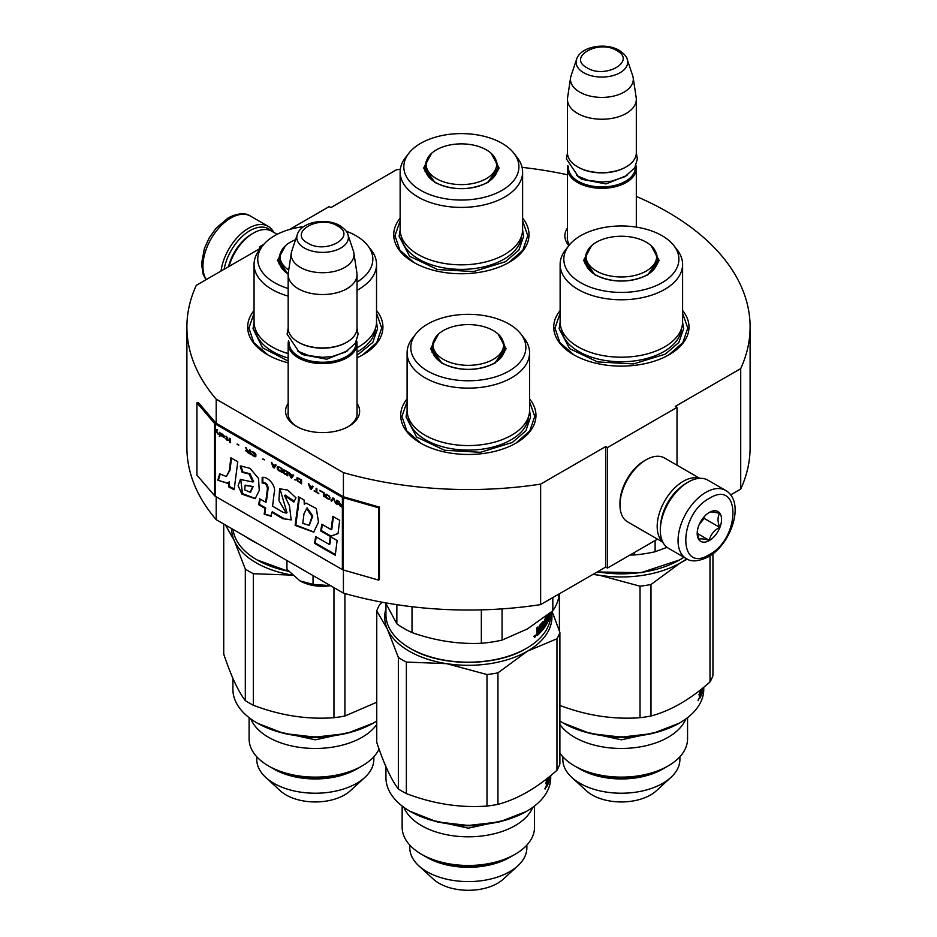 <?xml version="1.0" encoding="UTF-8"?>
<svg xmlns="http://www.w3.org/2000/svg" width="937" height="937" viewBox="0 0 937 937"><rect width="100%" height="100%" fill="white"/><g stroke="black" fill="none" stroke-linecap="round" stroke-linejoin="round"><path stroke-width="1.41" d="M216.201 496.774L216.201 519.672A281.604 162.581 180 0 1 186.896 447.453L186.896 326.966A281.604 162.581 180 0 0 216.201 399.185L343.422 472.635A281.604 162.581 180 0 0 540.626 484.124L605.712 446.551L607.445 447.558L677.018 407.396L675.272 406.389L740.71 368.616L740.71 489.102L730.626 494.912M289.545 229.483L329.203 206.585L330.937 207.592L396.374 169.82A281.604 162.581 180 0 1 400.322 169.222M522.073 167.36A281.604 162.581 180 0 1 567.459 174.762M636.317 196.419A281.604 162.581 180 0 1 750.104 326.966A281.604 162.581 180 0 1 740.71 368.616M261.2 247.649L259.643 246.747L263.824 244.334M260.908 248.024L196.29 285.328A281.604 162.581 180 0 0 186.896 326.966M357.02 403.332A37.035 21.387 180 0 1 348.787 426.335L348.787 426.335A37.035 21.387 180 0 1 296.408 426.335A37.035 21.387 180 0 1 288.163 403.332M568.864 245.588A37.035 21.387 180 0 1 567.459 228.031M560.127 310.498A67.628 39.049 -0 0 0 573.538 354.678A67.628 39.049 -0 0 0 669.182 354.678A67.628 39.049 -0 0 0 682.604 310.498M400.134 218.122A67.628 39.049 -0 0 0 413.545 262.313A67.628 39.049 -0 0 0 509.189 262.313A67.628 39.049 -0 0 0 522.612 218.122M254.056 310.498A67.628 39.049 -0 0 0 267.467 354.678A67.628 39.049 -0 0 0 288.163 362.842M357.02 357.793A67.628 39.049 -0 0 0 363.111 354.678A67.628 39.049 -0 0 0 376.533 310.498M407.091 398.857A67.628 39.049 -0 0 0 420.502 443.037A67.628 39.049 -0 0 0 516.146 443.037A67.628 39.049 -0 0 0 529.569 398.857M750.104 326.966L750.104 447.453A281.604 162.581 180 0 1 740.71 489.102M259.643 246.747L259.643 248.762M216.201 399.185L216.201 423.278A1.476 0.855 180 0 1 215.92 423.055L198.269 402.488L196.946 402.875L196.946 475.164L214.596 495.72A2.952 1.698 0 0 0 215.159 496.177L342.38 569.626A2.952 1.698 0 0 0 343.153 569.942L378.771 580.144L378.771 507.854L343.153 497.652A2.952 1.698 180 0 1 342.38 497.336L215.159 423.887A2.952 1.698 180 0 1 214.596 423.43L196.946 402.875M343.422 570.024L343.422 593.121L216.201 519.672M343.422 472.635L343.422 496.727L216.201 423.278M540.626 484.124L540.626 604.611A281.604 162.581 180 0 1 343.422 593.121M540.626 604.611L605.712 567.037L605.712 446.551M607.445 447.558L607.445 568.045L605.712 567.037M657.516 539.138L607.445 568.045M677.018 407.396L677.018 465.197M357.02 411.378A34.575 19.97 180 0 1 357.173 413.217A34.575 19.97 180 0 1 347.885 426.827M297.298 426.827A34.575 19.97 180 0 1 288.01 413.217A34.575 19.97 180 0 1 288.163 411.378M569.462 244.85A34.575 19.97 180 0 1 567.307 237.916A34.575 19.97 180 0 1 567.459 236.077M413.99 262.559L399.9 250.214L394.969 235.702L400.134 220.886M522.612 220.886L527.777 235.702L522.834 250.214L508.756 262.559M573.983 354.936L559.893 342.579L554.962 328.079L560.127 313.251M682.604 313.251L687.77 328.079L682.827 342.579L668.749 354.936M529.569 401.61L534.734 416.426L529.792 430.938L515.713 443.295M420.947 443.295L406.857 430.938L401.926 416.426L407.091 401.61M376.533 313.251L381.699 328.079L376.756 342.579L362.678 354.936M267.9 354.936L253.822 342.579L248.891 328.079L254.056 313.251M224.142 269.259A37.386 21.586 -60 0 1 249.898 230.689A37.386 21.586 -60 0 1 271.39 231.029M221.05 271.039A39.354 22.722 -60 0 1 248.516 228.277A39.354 22.722 -60 0 1 268.181 226.332A39.354 22.722 -60 0 1 273.803 232.411M725.554 490.391L707.822 480.142A39.354 22.722 120 0 0 688.145 482.098L686.751 482.895A37.386 21.586 120 0 0 660.316 528.679L660.316 530.283A39.354 22.722 120 0 0 668.468 548.297L686.2 558.546C691.178 562.118 698.557 561.556 708.337 556.836C731.235 544.315 745.735 501.881 725.554 490.391A39.354 22.722 120 0 0 705.877 492.335A39.354 22.722 120 0 0 680.168 527.016A39.354 22.722 120 0 0 686.2 558.546M686.751 482.895L688.145 482.098A39.354 22.722 120 0 0 660.316 530.283M709.356 498.355C677.955 514.753 677.955 574.463 709.356 554.587C740.769 538.189 740.769 478.491 709.356 498.355M709.356 512.422A17.217 9.944 120 0 0 697.187 533.504A17.217 9.944 120 0 0 709.356 540.532A17.217 9.944 120 0 0 721.537 519.449A17.217 9.944 120 0 0 709.356 512.422M697.222 532.474L698.803 539.384C700.126 538.447 703.605 538.763 709.239 540.309C710.562 534.746 714.041 530.412 719.663 527.332C717.519 521.452 717.519 516.814 719.663 513.417C714.041 511.871 710.562 511.555 709.239 512.492M709.239 540.309L697.304 533.422M719.663 527.332L704.144 518.372L704.144 516.791M702.527 518.782A14.758 8.515 120 0 1 699.283 524.404L704.144 518.372M277.129 234.332L271.824 231.263A36.894 21.293 120 0 0 253.377 233.09L251.643 234.098A34.435 19.876 120 0 0 228.523 266.717M251.643 234.098L253.377 233.09A36.894 21.293 120 0 0 229.038 266.424M699.189 478.362A36.894 21.293 120 0 0 683.272 481.29A36.894 21.293 120 0 0 659.871 511.625A36.894 21.293 120 0 0 662.6 541.727M699.74 478.327L664.497 457.982A36.894 21.293 120 0 0 646.062 459.809L644.316 460.805A34.435 19.876 120 0 0 619.966 502.982L619.966 504.984A36.894 21.293 120 0 0 627.614 521.874L662.846 542.218M644.316 460.805L646.062 459.809A36.894 21.293 120 0 0 619.966 504.984M680.133 487.685A34.435 19.876 120 0 0 661.159 520.562M636.317 227.117L636.317 168.437A34.435 19.876 0 0 1 615.059 186.803A34.435 19.876 0 0 1 577.543 182.492A34.435 19.876 180 0 1 567.459 168.437A34.435 19.876 180 0 1 567.822 165.533M636.317 168.437A34.435 19.876 0 0 0 635.942 165.533M635.309 166.845A33.451 19.314 0 0 1 615.304 185.315A33.451 19.314 0 0 1 578.234 181.286A33.451 19.314 180 0 1 568.466 166.845M578.234 167.231L577.543 166.833L578.234 167.231A33.451 19.314 0 0 0 625.541 167.231A33.451 19.314 0 0 0 625.881 167.032M625.541 167.231L626.232 166.833A34.435 19.876 0 0 1 577.543 166.833A34.435 19.876 180 0 1 567.459 152.766L567.459 99.357A34.435 19.876 180 0 1 567.588 97.635L570.598 77.701A31.413 18.131 180 0 1 571.043 75.838L576.56 59.347A25.803 14.898 0 0 0 583.646 72.699A25.803 14.898 -0 0 0 613.981 75.323A25.803 14.898 -0 0 0 627.216 59.347L632.733 75.838A31.413 18.131 0 0 1 633.178 77.701L636.188 97.635A34.435 19.876 0 0 1 636.317 99.357A34.435 19.876 0 0 1 615.059 117.722A34.435 19.876 0 0 1 577.543 113.412A34.435 19.876 180 0 1 567.459 99.357M626.232 166.833A34.435 19.876 0 0 0 636.317 152.766L636.317 99.357M633.178 77.701A31.413 18.131 0 0 1 615.152 95.715A31.413 18.131 0 0 1 579.675 92.095A31.413 18.131 180 0 1 570.598 77.701M357.02 415.056L357.02 343.738A34.435 19.876 0 0 1 335.774 362.104A34.435 19.876 0 0 1 298.247 357.793A34.435 19.876 180 0 1 288.163 343.738A34.435 19.876 180 0 1 288.537 340.834M357.02 343.738A34.435 19.876 0 0 0 356.657 340.834M356.013 342.157A33.451 19.314 0 0 1 336.02 360.628A33.451 19.314 0 0 1 298.938 356.587A33.451 19.314 180 0 1 289.17 342.157M298.938 342.532L298.247 342.134L298.938 342.532A33.451 19.314 0 0 0 346.245 342.532A33.451 19.314 0 0 0 346.585 342.333M346.245 342.532L346.936 342.134A34.435 19.876 0 0 1 298.247 342.134A34.435 19.876 180 0 1 288.163 328.079L288.163 274.658A34.435 19.876 180 0 1 288.291 272.936L291.302 253.002A31.413 18.131 180 0 1 291.747 251.139L297.263 234.648A25.803 14.898 0 0 0 304.349 248.012A25.803 14.898 -0 0 0 334.685 250.636A25.803 14.898 -0 0 0 347.92 234.648L353.436 251.139A31.413 18.131 0 0 1 353.881 253.002L356.892 272.936A34.435 19.876 0 0 1 357.02 274.658A34.435 19.876 0 0 1 335.774 293.023A34.435 19.876 0 0 1 298.247 288.713A34.435 19.876 180 0 1 288.163 274.658M346.936 342.134A34.435 19.876 0 0 0 357.02 328.079L357.02 274.658M353.881 253.002A31.413 18.131 0 0 1 335.868 271.016A31.413 18.131 0 0 1 300.379 267.408A31.413 18.131 180 0 1 291.302 253.002M299.981 580.893C308.8 585.66 319.095 587.253 330.878 585.672L313.04 584.395L299.981 580.893L286.933 569.321L286.933 560.502M313.04 575.576L313.04 584.395M651.168 245.705L659.168 260.521L648.146 274.658C630.285 283.138 612.435 283.138 594.585 274.658L583.552 260.521L591.54 245.717M683.928 557.222A82.386 47.564 180 0 1 679.618 559.904L640.873 572.706L597.185 571.957M678.927 560.314L679.618 559.904A82.386 47.564 180 0 1 597.466 571.793M560.127 264.421L560.127 321.848A61.233 35.36 180 0 0 597.923 354.514A61.233 35.36 180 0 0 664.661 346.854A61.233 35.36 0 0 0 682.604 321.848L682.604 264.421A61.233 35.36 0 0 0 677.264 249.98L673.89 245.635A57.544 33.228 0 0 0 580.671 235.702A57.544 33.228 180 0 0 568.829 245.635L565.456 249.98A61.233 35.36 180 0 0 560.127 264.421A61.233 35.36 180 0 0 597.923 297.088A61.233 35.36 180 0 0 664.661 289.416A61.233 35.36 0 0 0 682.604 264.421M568.829 245.635A57.544 33.228 180 0 0 588.729 286.57A57.544 33.228 180 0 0 662.049 282.693A57.544 33.228 0 0 0 673.89 245.635M594.936 274.857L584.477 260.006L586.398 253.213M585.086 260.954L584.711 262.407M656.322 253.213L658.254 260.006L647.807 274.846M658.02 262.407L657.633 260.954M634.396 552.49L634.396 554.938L629.945 555.055M655.115 540.52L655.115 551.729A90.994 52.542 180 0 1 634.396 554.938M667.015 547.325L655.115 551.729M682.593 322.269L683.612 328.7L678.868 342.45L665.375 354.116L633.506 363.943L597.548 361.905L569.614 348.658L559.12 328.7L560.127 322.269M593.355 574.17A83.616 48.279 0 0 0 599.715 575.318L592.934 574.416M697.971 700.208L698.897 698.791L698.147 700.724M699.927 696.367L699.33 691.178A82.386 47.564 0 0 0 699.74 690.464M699.927 690.311L699.927 692.958L699.33 692.841M699.939 693.099L699.33 692.993M699.927 692.958L700.7 689.702M702.703 688.098L702.363 689.773M702.703 689.808L702.973 687.875M702.176 688.531A82.386 47.564 0 0 1 701.672 689.866L701.672 691.354A82.386 47.564 0 0 0 702.363 689.421L702.305 691.084A82.386 47.564 0 0 1 701.462 693.357L701.462 694.844A82.386 47.564 0 0 0 703.5 687.442M699.342 698.604L699.588 698.651A82.386 47.564 0 0 0 701.099 695.687L700.431 695.594M699.33 697.233A81.402 47.002 0 0 0 699.775 696.332M701.099 695.687L700.97 689.491M700.138 694.657L700.138 693.169M699.693 695.02A81.402 47.002 0 0 0 699.752 694.903L699.752 693.415A81.402 47.002 0 0 1 699.33 694.258M699.927 695.067L700.021 696.378A82.386 47.564 0 0 0 700.7 695.055L700.7 693.567A82.386 47.564 0 0 1 699.927 695.067L699.552 694.996M699.927 696.308L699.33 696.203M685.802 718.972A66.187 38.218 0 0 1 639.502 747A66.187 38.218 0 0 1 574.557 737.267A66.187 38.218 180 0 1 559.893 724.43M579.968 769.054A58.539 33.791 0 0 0 662.752 769.054L668.163 765.927A66.187 38.218 0 0 1 574.557 765.927L579.968 769.054L574.557 765.927A66.187 38.218 180 0 1 559.893 753.09M571.828 777.441L586.398 790.805A41.322 23.858 180 0 0 592.149 794.963A41.322 23.858 0 0 0 656.322 790.805L670.892 777.441A58.539 33.791 0 0 1 579.968 783.332A58.539 33.791 180 0 1 571.828 777.441A58.539 33.791 180 0 1 562.832 759.438L562.832 756.745M670.892 777.441A58.539 33.791 0 0 0 679.899 759.438L679.899 756.745M668.163 765.927A66.187 38.218 0 0 0 687.559 738.906L687.559 717.66M606.825 736.377A58.293 33.65 0 0 0 635.895 736.377M679.266 723.177L652.515 733.554L621.36 737.138L590.205 733.554L563.102 722.966A82.386 47.564 180 0 1 559.893 721.01M703.757 687.243L703.757 689.327A82.386 47.564 180 0 1 679.618 722.966A82.386 47.564 180 0 1 563.102 722.966L563.102 722.966M699.588 698.651L699.33 696.238M559.401 705.233C586.281 715.517 613.161 719.675 640.03 717.707L640.03 586.187L599.715 575.318A83.616 48.279 0 0 0 680.485 562.821L650.981 584.501L650.981 716.009C670.646 710.773 690.323 699.412 710 681.937A93.454 53.959 0 0 0 712.94 675.612L712.94 553.744M710 555.817L710 681.937M686.692 558.815A83.616 48.279 -0 0 1 680.485 562.821L687.325 559.131M559.401 593.777L559.401 630.999M640.03 717.707A93.454 53.959 0 0 0 650.981 716.009M640.03 586.187A93.454 53.959 -0 0 0 650.981 584.501M698.545 698.651L698.276 700.466L698.545 698.651M578.937 768.457C601.027 781.88 641.693 781.88 663.783 768.457M661.007 731.188L621.36 739.82L581.725 731.188M646.307 271.016A35.29 20.368 180 0 1 602.374 273.78A35.29 20.368 180 0 1 588.225 249.605A35.29 20.368 180 0 1 596.412 242.203A35.29 20.368 0 0 1 654.494 249.605A35.29 20.368 0 0 1 646.307 271.016M491.175 153.34L499.175 168.145L488.154 182.293C470.292 190.761 452.442 190.761 434.592 182.293L423.559 168.145L431.547 153.34M400.134 172.045L400.134 229.483A61.233 35.36 180 0 0 437.93 262.149A61.233 35.36 180 0 0 504.668 254.477A61.233 35.36 0 0 0 522.612 229.483L522.612 172.045A61.233 35.36 0 0 0 517.271 157.615L513.898 153.258A57.544 33.228 0 0 0 420.678 143.338A57.544 33.228 180 0 0 408.837 153.258L405.463 157.615A61.233 35.36 180 0 0 400.134 172.045A61.233 35.36 180 0 0 437.93 204.711A61.233 35.36 180 0 0 504.668 197.051A61.233 35.36 0 0 0 522.612 172.045M408.837 153.258A57.544 33.228 180 0 0 428.736 194.193A57.544 33.228 180 0 0 502.056 190.316A57.544 33.228 0 0 0 513.898 153.258M434.944 182.492L424.484 167.629L426.405 160.836M425.093 168.59L424.719 170.042M496.329 160.836L498.261 167.629L487.814 182.481M498.027 170.042L497.641 168.59M522.6 229.893L523.619 236.323L518.875 250.085L505.383 261.739L473.513 271.578L437.556 269.528L409.621 256.293L399.127 236.323L400.134 229.893M486.315 178.639A35.29 20.368 180 0 1 442.381 181.403A35.29 20.368 180 0 1 428.232 157.229A35.29 20.368 180 0 1 436.419 149.838A35.29 20.368 0 0 1 494.502 157.229A35.29 20.368 0 0 1 486.315 178.639M498.133 334.064L506.132 348.869L495.111 363.017C477.249 371.485 459.399 371.485 441.55 363.017L430.516 348.869L438.504 334.076M550.71 612.54L550.71 614.625A82.386 47.564 180 0 1 526.582 648.263L525.891 648.662C495.919 666.886 440.73 666.886 410.769 648.662L410.066 648.263A82.386 47.564 180 0 1 385.939 614.625L385.939 603.662M525.891 648.662L526.582 648.263A82.386 47.564 180 0 1 410.066 648.263L410.757 648.662M407.091 352.769L407.091 410.207A61.233 35.36 180 0 0 444.888 442.873A61.233 35.36 180 0 0 511.625 435.201A61.233 35.36 0 0 0 529.569 410.207L529.569 352.769A61.233 35.36 0 0 0 524.228 338.339L520.855 333.994A57.544 33.228 0 0 0 427.635 324.061A57.544 33.228 180 0 0 415.794 333.994L412.421 338.339A61.233 35.36 180 0 0 407.091 352.769A61.233 35.36 180 0 0 444.888 385.435A61.233 35.36 180 0 0 511.625 377.775A61.233 35.36 0 0 0 529.569 352.769M415.794 333.994A57.544 33.228 180 0 0 435.693 374.917A57.544 33.228 180 0 0 509.014 371.052A57.544 33.228 0 0 0 520.855 333.994M441.901 363.216L431.43 348.353L433.362 341.56M432.051 349.314L431.676 350.766M503.286 341.56L505.219 348.353L494.771 363.205M504.973 350.766L504.598 349.314M558.382 594.363L558.382 598.813A90.994 52.542 0 0 1 552.83 610.783L527.449 628.914L502.068 640.088A90.994 52.542 180 0 1 481.349 643.286C458.24 644.316 435.131 640.744 412.011 632.557A90.994 52.542 180 0 1 396.843 623.808L385.575 602.831M552.83 597.56L552.83 610.783M396.843 604.681L396.843 623.808M412.011 606.731L412.011 632.557M481.349 609.87L481.349 643.286M502.068 608.874L502.068 640.088M550.347 612.845L550.265 614.367L550.265 612.903M550.136 613.009L549.855 614.754A82.386 47.564 180 0 1 549.059 617.424L548.672 617.378M550.523 612.693A82.386 47.564 180 0 1 550.312 614.133L550.37 612.821M541.141 627.45A81.402 47.002 180 0 0 541.785 626.689L542.675 626.935A82.386 47.564 180 0 1 541.141 628.692L541.141 627.204A82.386 47.564 180 0 0 542.675 625.447L542.675 623.726L541.656 623.386A81.402 47.002 180 0 1 539.267 626.045L539.115 626.431M542.546 623.632A82.386 47.564 180 0 1 540.122 626.314L539.267 626.045M542.675 626.935L542.546 628.575A82.386 47.564 180 0 1 540.708 630.648L540.708 632.135A82.386 47.564 180 0 0 547.126 623.292L546.376 623.152M544.854 625.436A81.402 47.002 180 0 1 544.221 626.396M544.046 626.666A81.402 47.002 180 0 1 540.708 630.917M546.4 620.13L546.4 621.618M547.044 618.982L547.349 622.25L546.704 622.578A82.386 47.564 180 0 1 544.924 625.447L544.221 625.284M545.99 620.645L545.346 620.517M545.99 619.029A81.402 47.002 180 0 1 545.955 619.099L545.346 618.97M547.126 618.83A82.386 47.564 180 0 1 546.084 620.669L545.346 620.458M550.136 614.403L550.042 615.468A82.386 47.564 180 0 1 547.911 621.723L547.63 615.878A82.386 47.564 180 0 1 546.084 618.701L545.99 620.587M547.63 615.878L546.915 615.761M546.084 618.701L545.393 618.561M548.098 618.771A81.402 47.002 180 0 1 547.829 619.521M549.316 613.676A82.386 47.564 180 0 1 549.199 614.04L549.199 615.527A82.386 47.564 180 0 0 549.867 613.231M548.672 614.192L548.672 615.48A82.386 47.564 180 0 1 548.098 616.839L548.086 616.897M549.059 613.887L549.059 617.424M548.098 614.649L547.712 616.78M547.091 615.457A82.386 47.564 180 0 1 545.615 617.975L545.615 622.918A82.386 47.564 180 0 0 546.704 621.09L546.798 622.168M545.92 622.426L545.767 622.402A81.402 47.002 180 0 1 545.416 623.023M540.122 626.314L539.97 632.897A82.386 47.564 180 0 1 537.182 635.52L536.737 628.001A82.386 47.564 180 0 0 537.791 627.076L538.213 630.144L539.197 629.207L539.607 625.354A82.386 47.564 180 0 0 543.167 621.383L543.495 627.403L544.924 619.017L544.924 625.447M543.495 627.403L542.675 627.193M542.593 622.086L542.593 623.597M542.593 625.541L542.593 626.912M534.477 636.762L536.011 635.532L534.722 637.301M535.203 635.204L533.68 636.422M536.749 631.315L537.393 631.561L536.737 631.21M549.902 613.196L549.902 614.344M547.349 622.25L547.126 623.292M536.96 627.813L537.381 629.84M537.791 629.91L536.96 629.605M539.97 632.897L539.115 632.616A81.402 47.002 180 0 1 536.737 634.876M539.97 626.712L539.197 626.466M539.115 629.289L539.115 630.66M547.712 619.509L548.098 618.326A82.386 47.564 180 0 0 548.672 616.968L548.18 619.638M537.791 633.295L537.124 633.049A81.402 47.002 180 0 0 537.147 633.025M537.791 633.26L537.791 632.018A82.386 47.564 180 0 0 539.197 630.695L539.197 632.17A82.386 47.564 180 0 1 537.955 633.353L537.124 633.049M539.197 630.695L538.353 630.402A81.402 47.002 180 0 1 537.206 631.491M537.791 632.018L537.194 631.796M536.96 632.182L536.96 632.955M547.712 616.839A81.402 47.002 180 0 1 547.712 616.851L548.672 616.968M545.767 622.402L545.767 620.915A81.402 47.002 180 0 1 545.346 621.664M535.566 635.192L534.98 637.078L535.32 635.099M529.557 410.617L530.576 417.059L525.833 430.809L512.34 442.463L480.47 452.302L444.501 450.252L416.578 437.017L406.084 417.059L407.091 410.617M382.39 602.245L379.684 604.576A93.454 53.959 180 0 0 376.756 610.901L387.555 629.535A83.616 48.279 0 0 0 409.2 651.18A83.616 48.279 0 0 0 446.68 663.665L406.365 662.072L406.365 793.592C433.245 803.864 460.126 808.022 486.994 806.066A93.454 53.959 0 0 0 497.945 804.368L497.945 672.848L527.449 651.18L556.965 638.776L556.965 770.284C537.288 787.771 517.611 799.132 497.945 804.368M385.939 608.792A83.616 48.279 180 0 0 387.555 629.535L398.354 657.446A93.454 53.959 0 0 0 402.242 659.835A93.454 53.959 0 0 0 406.365 662.072M544.936 788.567L545.861 787.15L545.111 789.083M546.892 784.667L546.985 784.737A82.386 47.564 0 0 0 547.665 783.414L547.665 781.926A82.386 47.564 0 0 1 546.892 783.414L546.294 784.55L546.294 779.525A82.386 47.564 0 0 0 546.704 778.811M546.892 778.67L546.892 781.306L546.294 781.2M546.903 781.446L546.294 781.341M546.892 781.306L547.665 778.061M549.668 776.457L549.328 778.132M549.668 778.155L549.937 776.234M549.129 776.878A82.386 47.564 0 0 1 548.637 778.225L548.637 779.713A82.386 47.564 0 0 0 549.328 777.78L549.269 779.432A82.386 47.564 0 0 1 548.426 781.716L548.426 783.191A82.386 47.564 0 0 0 550.464 775.801M546.294 786.951L546.552 786.998A82.386 47.564 0 0 0 548.063 784.046L547.395 783.953M546.294 785.581A81.402 47.002 0 0 0 546.74 784.691M548.063 784.046L547.934 777.839M547.103 783.016L547.103 781.528M546.892 784.714L546.294 784.609M546.658 783.379A81.402 47.002 0 0 0 546.716 783.262L546.716 781.774A81.402 47.002 0 0 1 546.294 782.606M532.766 807.319A66.187 38.218 0 0 1 486.467 835.347A66.187 38.218 0 0 1 421.521 825.626A66.187 38.218 180 0 1 403.882 807.319M421.521 854.286A66.187 38.218 0 0 0 515.127 854.275L509.716 857.402A58.539 33.791 0 0 1 426.932 857.402L421.521 854.286A66.187 38.218 180 0 1 421.521 854.275A66.187 38.218 180 0 1 402.137 827.254L402.137 806.007M418.792 865.8L433.362 879.152A41.322 23.858 180 0 0 439.113 883.31A41.322 23.858 0 0 0 503.286 879.152L517.856 865.8A58.539 33.791 0 0 1 426.932 871.691A58.539 33.791 180 0 1 418.792 865.8A58.539 33.791 180 0 1 409.797 847.786L409.797 845.104M517.856 865.8A58.539 33.791 0 0 0 526.863 847.786L526.863 845.104M515.127 854.275A66.187 38.218 0 0 0 534.523 827.254L534.523 806.007M453.789 824.736A58.293 33.65 0 0 0 482.86 824.736M526.231 811.524L499.48 821.913L468.324 825.485L437.169 821.913L410.066 811.325A82.386 47.564 180 0 1 385.939 777.687L385.939 766.724M550.71 775.59L550.71 777.687A82.386 47.564 180 0 1 526.582 811.325A82.386 47.564 180 0 1 410.066 811.325L410.066 811.325M546.552 786.998L546.294 784.585M486.994 806.066L486.994 674.546L446.68 663.665A83.616 48.279 0 0 0 527.449 651.18A83.616 48.279 -0 0 0 551.471 611.908M556.965 638.776A93.454 53.959 -0 0 0 559.893 632.452L559.893 763.971A93.454 53.959 0 0 1 556.965 770.284M552.092 611.392L559.893 632.452M406.365 793.592A93.454 53.959 0 0 1 402.242 791.343A93.454 53.959 180 0 1 398.354 788.966C391.162 779.572 383.959 764.053 376.756 742.409L376.756 610.901M398.354 657.446L398.354 788.966M486.994 674.546A93.454 53.959 -0 0 0 497.945 672.848M545.498 787.01L545.24 788.813L545.498 787.01M425.902 856.805C447.991 870.239 488.657 870.239 510.747 856.805M507.971 819.535L468.324 828.179L428.677 819.535M493.272 359.363A35.29 20.368 180 0 1 449.338 362.139A35.29 20.368 180 0 1 435.19 337.952A35.29 20.368 180 0 1 443.377 330.562A35.29 20.368 0 0 1 501.459 337.952A35.29 20.368 0 0 1 493.272 359.363M288.889 571.535L257.031 559.904A82.386 47.564 180 0 1 233.079 529.417M288.666 571.289A82.386 47.564 180 0 1 257.031 559.904L257.722 560.314M357.02 347.721A61.233 35.36 180 0 0 358.59 346.854A61.233 35.36 0 0 0 376.533 321.848L376.533 264.421A61.233 35.36 0 0 0 371.193 249.98L367.819 245.635A57.544 33.228 0 0 0 346.151 231.158M357.02 290.294A61.233 35.36 180 0 0 358.59 289.416A61.233 35.36 0 0 0 376.533 264.421M357.02 282.072A57.544 33.228 0 0 0 367.819 245.635M303.67 226.66A57.544 33.228 0 0 0 274.6 235.702A57.544 33.228 180 0 0 262.758 245.635L259.385 249.98A61.233 35.36 180 0 0 254.056 264.421A61.233 35.36 180 0 0 288.163 296.115M288.163 274.436L278.394 260.006L280.327 253.213M279.015 260.954L278.64 262.407M288.163 274.459L277.469 260.381L285.469 245.717M288.163 288.502A57.544 33.228 180 0 1 262.758 245.635M288.163 353.554A61.233 35.36 180 0 1 254.056 321.848L254.056 264.421M257.593 543.565A90.994 52.542 180 0 1 244.92 536.257M376.522 322.269L377.529 328.7L372.797 342.45L357.02 355.357M288.163 361.038L262.547 347.779L253.049 328.7L254.056 322.269M225.512 525.048L234.519 541.176A83.616 48.279 0 0 0 256.164 562.821A83.616 48.279 0 0 0 292.426 575.119M231.673 528.597A83.616 48.279 180 0 0 234.519 541.176L245.318 569.087A93.454 53.959 0 0 0 249.207 571.476A93.454 53.959 0 0 0 253.33 573.713L253.33 705.233C280.21 715.517 307.09 719.675 333.959 717.707A93.454 53.959 0 0 0 344.91 716.009L344.91 593.543M292.438 575.131L253.33 573.713M376.756 724.43A66.187 38.218 0 0 1 268.486 737.267A66.187 38.218 180 0 1 250.847 718.972M273.897 769.054A58.539 33.791 0 0 0 356.681 769.054L362.092 765.927A66.187 38.218 0 0 1 268.486 765.927L273.897 769.054L268.486 765.927A66.187 38.218 180 0 1 249.101 738.906L249.101 717.66M265.757 777.441L280.327 790.805A41.322 23.858 180 0 0 286.078 794.963A41.322 23.858 0 0 0 350.251 790.805L364.821 777.441A58.539 33.791 0 0 1 273.897 783.332A58.539 33.791 180 0 1 265.757 777.441A58.539 33.791 180 0 1 256.761 759.438L256.761 756.745M364.821 777.441A58.539 33.791 0 0 0 373.828 759.438L373.828 756.745M362.092 765.927A66.187 38.218 0 0 0 379.075 749.12M300.754 736.377A58.293 33.65 0 0 0 329.824 736.377M373.184 723.177L346.444 733.554L315.289 737.138L284.134 733.554L257.698 723.352M257.101 723.013L257.031 722.966A82.386 47.564 180 0 1 232.903 689.327L232.903 678.365M376.756 721.01A82.386 47.564 180 0 1 373.547 722.966A82.386 47.564 180 0 1 257.031 722.966L257.031 722.966M376.756 702.235L344.91 716.009M253.33 705.233A93.454 53.959 0 0 1 249.207 702.984A93.454 53.959 180 0 1 245.318 700.607C238.127 691.213 230.924 675.694 223.72 654.061L223.72 524.006M245.318 569.087L245.318 700.607M333.959 587.663L333.959 717.707M272.866 768.457C294.956 781.88 335.622 781.88 357.711 768.457M354.936 731.188L315.289 739.82L275.642 731.188M288.737 270.02A35.29 20.368 180 0 1 282.154 249.605A35.29 20.368 180 0 1 290.341 242.203A35.29 20.368 0 0 1 295.565 239.72M339.065 501.447L339.944 503.509L338.62 503.919L339.92 505.488M340.365 505.781L342.731 507.175A2.46 1.417 0 0 0 343.375 507.444L343.516 507.479M339.463 504.235L342.38 505.664L342.38 506.952L339.346 504.422L340.061 504.012L342.731 505.465L342.731 507.175M339.592 505.675L342.38 507.374A2.952 1.698 0 0 0 343.153 507.702L343.153 503.684A2.952 1.698 180 0 1 342.38 503.356L342.38 505.664M342.38 505.16L340.318 503.965L338.491 501.119L339.592 503.708M342.731 503.157L342.731 504.949M229.319 470.573L226.367 476.535L219.68 473.817L217.829 480.224L227.304 483.223L228.616 482.25L228.839 486.971L234.156 489.711L237.752 461.765L230.865 457.783L229.319 470.573L230.022 470.163L226.367 476.535M240.235 466.239L242.133 472.295L248.984 473.958L252.931 482.005L240.387 479.451L238.115 485.659L241.945 494.162L255.169 498.695L259.256 490.449L258.507 478.42L250.074 468.371L240.727 465.958M282.951 512.199L272.573 506.214L274.19 492.874C276.591 485.729 267.619 476.043 262.161 477.472L262.161 483.047C265.44 483 267.186 484.979 267.408 488.985L265.675 502.244L259.666 498.777L258.682 504.727L264.948 508.334L264.199 514.226L271.215 516.31L271.73 512.258L282.951 518.735L291.161 519.906L289.451 505.711L284.497 495.486L293.867 502.103L295.963 497.805L287.671 490.063L279.577 488.763L278.957 500.674L286.289 513.101L282.951 512.199M298.376 500.979L295.132 525.388L313.708 532.122L318.521 522.061L316.296 508.533L305.977 503.052L304.291 504.387L304.08 500.007L298.376 496.715L298.376 500.979L299.079 500.581L295.834 524.989L313.872 532.029M320.712 530.986L330.257 536.491L338.011 533.598L339.709 520.304L332.822 516.334L331.112 529.616L321.813 524.24L320.712 530.986L321.403 530.576L330.96 536.093L338.034 533.458M335.259 555.29L337.133 540.544L330.257 536.561L329.215 544.42L315.664 536.596L314.551 543.331L335.259 555.29M337.519 504.574L337.519 500.557L336.793 500.135L336.793 504.153L337.519 504.574M335.821 503.591L333.877 498.449L332.904 497.887L330.96 500.78L331.686 501.201L333.396 498.683L335.821 503.591M327.072 498.543L329.625 499.409L329.988 497.57L329.145 495.966L326.463 494.256L325.127 494.771L325.49 497.032L327.072 498.543L329.847 499.222M323.429 496.434L324.155 496.856L324.155 492.839L319.786 490.309L323.429 492.932L323.429 496.434L324.155 496.446M309.093 484.136L308.355 483.715L310.299 488.856L311.271 489.419L313.216 486.526L312.489 486.104L312.009 486.842L309.573 485.448L309.093 484.136M297.064 477.788L297.064 480.611L301.55 483.808L301.55 479.791L297.064 477.788M295.717 479.838L294.628 479.803L295.717 479.838M291.712 478.116L293.656 475.223L292.93 474.801L292.438 475.551L288.795 472.424L290.739 477.554L291.712 478.116M283.817 469.8L282.962 470.421L283.325 472.681L287.823 475.879L287.823 471.861L283.817 469.8M277.984 466.439L277.129 467.048L277.493 469.32L281.99 472.506L281.99 468.488L277.984 466.439M264.492 459.844L262.793 458.861L264.492 459.844M230.338 442.686L230.338 438.68L229.612 438.258L229.612 442.264L230.338 442.686M222.198 434.054L220.863 433.199L221.226 435.717L224.634 437.766L221.835 435.986L224.751 436.478L222.198 434.054M314.188 490.672L318.814 493.764L316.87 492.218L316.87 488.622L316.132 488.212L316.132 491.796L314.188 490.672M271.297 462.316L273.241 467.458L274.213 468.02L276.157 465.127L275.431 464.705L274.939 465.443L272.515 464.049L271.297 462.316M227.668 437.813L225.969 436.15L227.059 439.172L225.723 438.739L227.059 440.203L228.64 440.425L227.668 439.523L227.668 437.813M251.362 451.411L255.251 454.422L254.887 456.096L251.245 453.731L251.854 454.855L255.625 456.682L255.988 454.843L255.133 453.239L251.362 451.411M249.547 449.76L249.547 451.552L247.473 450.357L245.658 447.511L246.747 450.111L245.775 450.662L250.273 454.199L250.273 450.182L249.547 449.76M238.853 445.04L237.155 444.056L238.853 445.04M219.89 432.636L219.281 432.285L219.89 436.654L219.89 432.636M216.857 429.521L214.596 432.191A2.952 1.698 0 0 0 215.159 432.636L216.248 431.477L218.309 434.463L216.611 431.09L217.583 429.942L216.857 429.521M231.474 458.134L230.022 470.163M228.839 486.971L229.53 486.572L234.25 488.997M228.616 482.25L229.307 481.852L229.53 486.572M217.829 480.224L227.492 483.105M220.113 474.345L218.532 479.826M240.95 465.876L242.835 471.897L250.015 473.782L253.611 481.583M242.133 472.295L242.835 471.897M240.704 479.287L242.484 493.6L255.426 498.507M279.882 488.599L286.991 512.703L286.289 513.101M284.497 495.486L285.199 495.087L294.277 501.272M282.951 518.735L291.454 519.719M271.73 512.258L272.421 511.86L283.642 518.325M264.199 514.226L271.285 515.725M264.948 508.334L265.639 507.936L264.89 513.827M258.682 504.727L259.385 504.329L265.639 507.936M260.24 499.105L259.385 504.329M265.675 502.244L266.377 501.845L268.099 488.575C268.017 484.628 266.272 482.649 262.864 482.637L262.161 483.047M262.864 477.483L262.864 482.637M299.079 497.114L299.079 500.581M304.291 504.387L305.977 503.052M295.132 525.388L295.834 524.989M330.257 536.491L330.96 536.093M322.387 524.579L321.403 530.576M331.112 529.616L331.815 529.218L333.42 516.685M314.551 543.331L315.254 542.933L335.352 554.54M316.237 536.924L315.254 542.933M329.215 544.42L329.918 544.022L330.855 536.913M336.793 504.153L337.519 504.165M337.144 500.335L337.144 503.954M333.396 498.683L335.446 502.97M330.96 500.78L331.885 500.908M333.057 497.98L331.311 500.581M326.463 498.097L327.423 498.332M325.982 497.652L326.814 497.898M325.49 497.032L326.334 497.453M325.256 496.54L325.842 496.821M325.127 494.771L325.479 495.849M323.429 492.932L323.78 496.235M319.786 490.824L323.78 492.733M312.009 486.842L312.653 486.198M310.838 488.763L311.471 489.126M308.905 484.031L310.651 488.657M296.818 477.987L297.896 481.032L301.55 483.398M294.628 479.803L295.565 479.943M291.278 477.472L291.911 477.835M289.334 472.728L291.091 477.355M292.438 475.551L293.082 474.895M284.907 474.192L287.823 475.469M284.298 473.759L285.258 473.993M283.817 473.302L284.649 473.56M283.325 472.681L284.157 473.103M283.079 472.201L283.677 472.482M282.962 470.421L283.314 471.498M279.074 470.819L281.99 472.107M278.465 470.386L279.425 470.62M277.984 469.941L278.816 470.187M277.493 469.32L278.324 469.742M277.247 468.828L277.844 469.109M277.129 467.048L277.481 468.137M262.793 459.282L264.492 459.868M229.612 442.264L230.338 442.287M229.963 438.457L229.963 442.065M223.779 436.595L224.611 436.501M223.053 436.255L224.13 436.396M223.299 437.345L224.493 437.544M221.109 434.03L221.46 435.19M314.188 491.105L318.814 493.366M316.132 491.796L316.483 488.411M271.835 462.632L273.592 467.258M274.939 465.443L275.583 464.799M273.78 467.364L274.412 467.727M227.059 440.203L227.668 440.144M227.059 439.172L227.059 437.638M251.245 451.763L252.217 451.927M255.133 456.752L255.848 456.495M254.653 456.635L255.485 456.542M254.044 456.366L254.993 456.436M252.943 455.745L254.384 456.167M252.334 455.3L253.295 455.534M251.854 454.855L252.685 455.101M251.362 454.234L252.205 454.656M255.251 454.422L255.602 455.511M254.887 453.613L255.485 453.813M254.524 453.239L255.239 453.414M254.044 452.864L254.876 453.028M252.943 452.231L254.384 452.665M252.463 452.044L253.295 452.032M252.1 451.997L252.803 451.845M249.547 451.552L249.886 449.959M247.356 452.512L250.273 453.801M245.904 450.99L246.595 451.306M246.747 450.111L246.232 447.839M237.155 444.478L238.853 445.063M219.281 436.302L219.89 436.255M219.633 432.496L219.633 436.103M216.962 429.579L215.041 432.062A2.46 1.417 0 0 0 215.405 432.379M216.248 431.477L217.934 433.843M245.517 485.307L253.177 486.549L250.507 492.03M306.387 508.299L312.091 516.463L309.034 525.282L302.768 523.373L304.01 513.687L307.09 507.889L312.794 515.994L309.374 525.06M326.334 494.713L329.25 496.142L329.484 498.507L328.536 498.777L326.228 497.278L326.334 494.713M312.056 486.818L310.791 488.798L309.995 485.682M297.896 478.292L301.175 479.674L301.175 482.672L297.79 480.857L297.896 478.292M292.496 475.516L291.22 477.495L290.423 474.391M284.157 470.374L287.436 471.756L287.436 474.743L284.052 472.927L284.157 470.374M278.324 467.001L281.604 468.383L281.604 471.37L278.219 469.566L278.324 467.001M221.835 434.534L224.025 436.138L221.718 435.143L222.947 434.405M274.998 465.42L273.721 467.399L272.925 464.283M249.886 451.868L249.547 453.344L246.501 450.826L247.216 450.404L249.886 451.868L249.547 453.344M378.771 580.144L379.426 579.382L379.426 507.093L343.809 496.891A1.476 0.855 180 0 1 343.422 496.727M215.51 432.262L215.51 431.207L214.596 432.191L214.596 495.72M252.486 486.959L250.191 492.253L244.709 489.875L245.119 485.483L253.177 486.549M325.982 494.912L326.568 494.595M326.228 494.795L326.931 494.642M326.591 494.841L327.423 494.83M327.072 495.029L328.395 495.392M328.044 495.591L328.875 495.755M328.536 495.966L329.25 496.142M328.899 496.341L329.484 496.54M329.262 497.149L329.613 498.226M309.702 485.858L312.232 486.912M311.88 487.123L310.791 488.798M297.544 478.502L298.13 478.186M297.79 478.385L298.505 478.221M298.153 478.42L298.985 478.42M298.634 478.62L301.175 479.674M300.824 479.885L300.824 482.871M290.13 474.555L292.672 475.621M292.321 475.82L291.22 477.495M283.817 470.573L284.403 470.257M284.052 470.456L284.766 470.292M284.415 470.491L285.258 470.491M284.907 470.69L287.436 471.756M287.097 471.955L287.097 474.942M277.984 467.2L278.57 466.884M278.219 467.083L278.933 466.931M278.582 467.13L279.425 467.118M279.074 467.317L281.604 468.383M281.264 468.582L281.264 471.569M272.632 464.459L275.173 465.513M274.822 465.724L273.721 467.399M246.63 450.638L247.216 450.404M246.876 450.603L247.579 450.533M247.239 450.732L249.547 452.067M379.426 507.093L378.771 507.854M206.281 279.566A39.354 22.722 -60 0 1 230.771 218.04A39.354 22.722 -60 0 1 250.448 216.084L268.181 226.332M626.994 175.453L606.005 183.933L581.713 179.283L576.782 175.453M616.769 50.598C598.497 38.979 566.873 57.239 587.007 67.792C605.267 79.411 636.891 61.151 616.769 50.598M347.697 350.754L326.708 359.234L302.417 354.584L297.486 350.754M337.472 225.911C319.212 214.28 287.589 232.54 307.711 243.093C325.982 254.712 357.606 236.452 337.472 225.911M681.48 328.594A60.179 34.739 0 0 1 663.911 351.574A60.179 34.739 180 0 1 599.598 359.41A60.179 34.739 180 0 1 561.251 328.594M657.633 263.871L657.633 260.123A36.274 20.942 0 0 1 647.01 274.928A36.274 20.942 180 0 1 622.836 281.053M619.989 281.053A36.274 20.942 180 0 1 585.086 260.123L588.225 249.605M521.487 236.218A60.179 34.739 0 0 1 503.919 259.209A60.179 34.739 180 0 1 439.605 267.033A60.179 34.739 180 0 1 401.259 236.218M497.641 171.494L497.641 167.746A36.274 20.942 0 0 1 487.017 182.563A36.274 20.942 180 0 1 462.843 188.677M459.997 188.677A36.274 20.942 180 0 1 425.093 167.746L428.232 157.229M528.445 416.942A60.179 34.739 0 0 1 510.876 439.933A60.179 34.739 180 0 1 446.562 447.757A60.179 34.739 180 0 1 408.216 416.942M504.598 352.218L504.598 348.482A36.274 20.942 0 0 1 493.975 363.287A36.274 20.942 180 0 1 469.8 369.401M466.954 369.401A36.274 20.942 180 0 1 432.051 348.482L435.19 337.952M375.409 328.594A60.179 34.739 0 0 1 357.84 351.574A60.179 34.739 180 0 1 357.02 352.043M288.163 358.028A60.179 34.739 180 0 1 255.169 328.594M288.174 274.037A36.274 20.942 180 0 1 279.015 260.123L282.154 249.605M343.375 503.743L343.153 569.942M215.159 423.887L215.159 431.407M215.159 432.636L215.159 496.177M342.38 507.374L342.38 569.626M342.38 497.336L342.38 503.356M267.408 488.985L268.099 488.575M297.509 510.278L298.212 509.869M215.92 423.055L214.596 423.43L214.596 431.711M343.809 496.891L343.153 503.684M206.023 279.718L203.188 274.447L201.514 263.847L204.395 248.41L209.232 237.869L215.908 228.382L228.312 217.794C237.939 213.086 245.318 212.512 250.448 216.084M567.459 239.755L567.459 168.437M627.216 59.347C626.947 56.923 624.288 53.924 619.228 50.352C605.77 42.259 580.589 46.218 576.56 59.347M288.163 415.056L288.163 343.738M347.92 234.648C347.662 232.224 344.992 229.225 339.932 225.665C326.474 217.56 301.292 221.519 297.263 234.648M636.317 153.047L637.371 158.95L634.712 167.887L624.909 176.683L611.615 181.192L601.941 182.047L588.19 180.326L578.129 176.273L566.393 158.868L567.459 153.047M357.02 328.348L358.086 334.251L355.416 343.188L345.612 351.996L332.319 356.505L322.656 357.348L308.894 355.627L298.833 351.574L287.109 334.169L288.163 328.348M699.471 694.867L698.545 694.68M563.805 723.364L563.184 723.013M678.927 723.364L679.618 722.966M585.086 263.871L585.086 260.123M657.633 260.123L654.494 249.605M425.093 171.494L425.093 167.746M497.641 167.746L494.502 157.229M548.133 619.697L547.185 619.556M546.435 783.215L545.51 783.039M426.932 857.402L421.521 854.275M410.757 811.723L410.148 811.36M525.891 811.723L526.582 811.325M432.051 352.218L432.051 348.482M504.598 348.482L501.459 337.952M372.856 723.364L373.547 722.966M279.015 263.871L279.015 260.123M253.634 481.606L252.931 482.005M250.191 492.253L250.893 491.855M245.822 485.073L245.119 485.483M309.725 524.884L309.034 525.282"/></g></svg>
